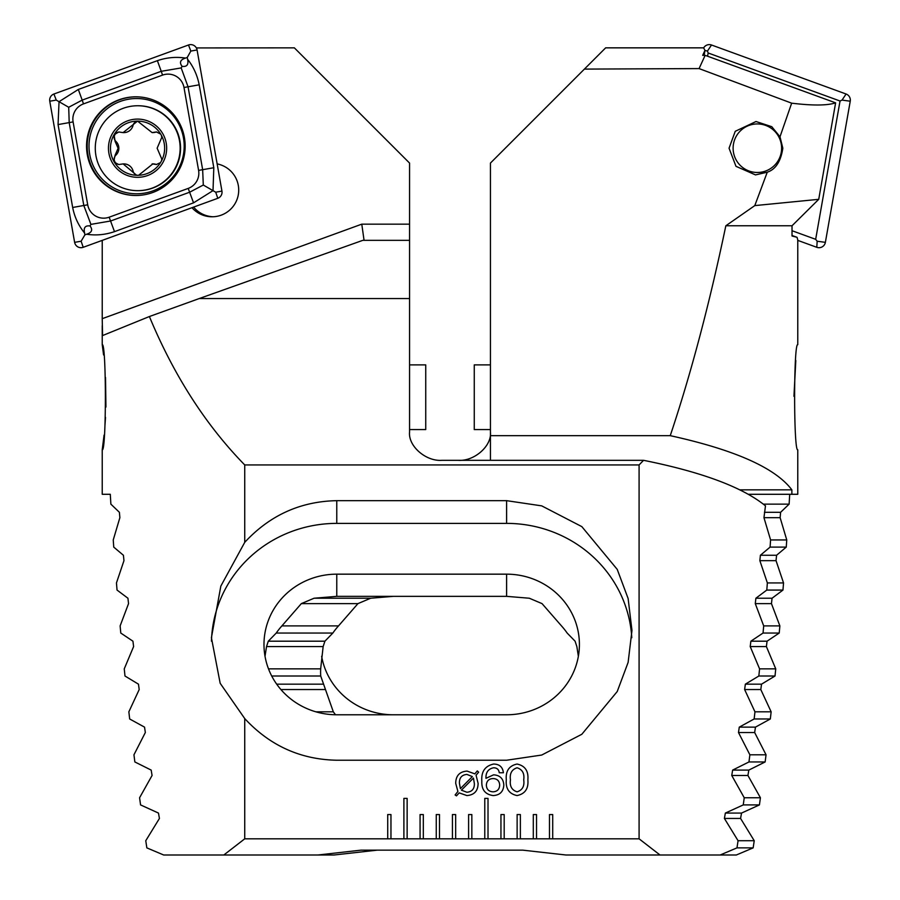 <?xml version="1.0" encoding="UTF-8"?>
<svg xmlns="http://www.w3.org/2000/svg" width="900" height="900" viewBox="0 0 900 900"><rect width="100%" height="100%" fill="white"/><g stroke="black" fill="none" stroke-linecap="round" stroke-linejoin="round"><path stroke-width="1.35" d="M193.612 207.09A26.685 26.674 -90 0 0 213.109 216.765M191.981 207.686A26.685 26.674 -90 0 0 238.714 190.102A26.685 26.674 -90 0 0 217.159 163.901M103.579 354.938L102.229 344.666C106.425 342.304 106.414 452.272 102.229 449.809L102.229 494.291L110.284 494.291L110.88 504.146L119.396 512.303L119.869 517.68L113.242 539.955L113.749 547.11L123.424 555.266L123.964 560.655L116.46 582.93L117.045 590.074L127.935 598.23L128.543 603.619L120.127 625.894L120.78 633.049L132.941 641.194L133.605 646.582L124.256 668.857L124.987 676.012L138.465 684.169L139.196 689.546L128.858 711.821L129.668 718.976L144.54 727.133L145.339 732.521L133.954 754.796L134.854 761.951L151.189 770.096L152.066 775.485L139.579 797.76L140.569 804.915L158.468 813.071L159.424 818.449L145.766 840.724L146.846 847.879L163.676 855L223.819 855L244.732 838.822L639.09 838.822L639.09 464.94L244.732 464.94C205.695 424.98 173.914 375.514 149.389 316.53L102.555 335.576L102.229 318.679L361.777 224.156L364.061 240.334M490.444 432.113C491.884 446.074 474.098 461.576 458.089 460.316L441.911 460.316C425.902 461.576 408.116 446.074 409.556 432.113L409.556 429.581L425.734 429.581L425.734 364.882L409.556 364.882M102.229 449.809L104.062 435.139M104.918 425.97L105.502 417.364M105.93 407.048L105.525 377.516M102.229 344.666L102.229 325.665M102.229 240.379L102.229 318.679M504.191 838.822L504.191 814.556L500.951 814.556L500.951 838.822M520.369 838.822L520.369 814.556L517.129 814.556L517.129 838.822M536.535 838.822L536.535 814.556L533.306 814.556L533.306 838.822M552.712 838.822L552.712 814.556L549.484 814.556L549.484 838.822M244.732 838.822L244.732 718.571C269.843 745.661 300.521 759.544 336.769 760.23L506.61 760.23L541.71 755.044L581.827 734.276L617.231 691.526L628.121 662.4L631.969 630.45L628.121 598.511L617.231 569.385L581.827 526.624L541.71 505.868L506.61 500.67L336.769 500.67C300.521 501.356 269.843 515.25 244.732 542.34L244.732 464.94M390.96 838.822L390.96 814.556L387.72 814.556L387.72 838.822M407.137 838.822L407.137 798.39L403.897 798.39L403.897 838.822M423.315 838.822L423.315 814.556L420.075 814.556L420.075 838.822M439.481 838.822L439.481 814.556L436.252 814.556L436.252 838.822M455.659 838.822L455.659 814.556L452.43 814.556L452.43 838.822M471.836 838.822L471.836 814.556L468.596 814.556L468.596 838.822M488.014 838.822L488.014 798.39L484.774 798.39L484.774 838.822M481.838 781.189C481.106 771.66 485.032 765.945 493.616 764.044C499.444 764.123 502.706 767.025 503.404 772.751L499.252 772.751C498.803 769.444 496.89 767.79 493.515 767.779C488.239 768.904 485.719 772.414 485.978 778.309L493.582 774.832C500.029 775.238 503.438 778.68 503.82 785.137C503.348 791.719 499.793 795.206 493.166 795.566C485.213 794.464 481.433 789.671 481.838 781.189M459.18 792.877L456.491 795.87L455.119 794.959L457.909 791.46L455.704 783.337C455.805 775.71 459.596 771.626 467.077 771.097L474.851 773.865L477.281 770.918L478.642 772.166L476.066 775.249L478.103 783.349C478.035 790.931 474.289 795.004 466.864 795.566L459.18 792.877M527.873 779.839C528.626 788.681 525.026 793.924 517.05 795.566C509.119 793.89 505.53 788.648 506.306 779.839C505.53 771.008 509.108 765.742 517.05 764.044C525.026 765.72 528.637 770.985 527.873 779.839M244.732 718.571L220.174 683.291L211.41 637.717L220.838 586.08L244.732 542.34M199.215 298.564L362.824 240.334L409.556 240.334L409.556 298.564L199.215 298.564L149.389 316.53M639.09 464.94L643.556 460.316C702.011 472.072 742.646 487.26 765.472 505.856L763.954 517.68L770.591 539.955L770.085 547.11L760.399 555.266L759.859 560.655L767.363 582.93L766.789 590.074L755.887 598.23L755.28 603.619L763.695 625.894L763.043 633.049L750.881 641.194L750.217 646.582L759.577 668.857L758.835 676.012L745.357 684.169L744.626 689.546L754.965 711.821L754.155 718.976L739.283 727.133L738.484 732.521L749.869 754.796L748.969 761.951L732.634 770.096L731.756 775.485L744.244 797.76L743.254 804.915L725.355 813.071L724.399 818.449L738.067 840.724L736.976 847.879L720.146 855L660.004 855L639.09 838.822M441.911 460.316L643.556 460.316M409.556 298.564L409.556 432.113M409.556 240.334L409.556 163.069L294.345 47.846L196.357 47.936M223.819 855L317.902 855L361.035 850.151L522.788 850.151L565.92 855L660.004 855M631.778 637.706A125.359 121.084 0 0 0 506.61 523.384L336.769 523.384A125.359 121.084 0 0 0 211.455 641.194M336.769 714.78L506.61 714.78A72.788 70.312 0 0 0 579.409 644.479A72.788 70.312 0 0 0 506.61 574.166L336.769 574.166A72.788 70.312 0 0 0 263.981 644.479A72.788 70.312 0 0 0 336.769 714.78M578.363 656.291L576.855 646.582L575.089 641.194L567.146 633.049A72.788 70.312 0 0 0 561.476 625.894L542.048 603.619L529.312 598.23L506.61 596.351L336.769 596.351L314.077 598.23L301.343 603.619L281.903 625.894A72.788 70.312 0 0 0 276.244 633.049L268.29 641.194L266.535 646.582L265.016 656.291M473.445 778.084L461.419 790.155L466.875 792.248C471.994 791.798 474.491 788.906 474.368 783.596L473.445 778.084M460.406 788.614L472.354 776.587L466.92 774.416C461.711 774.9 459.214 777.87 459.439 783.326L460.406 788.614M493.121 791.831C497.272 791.539 499.455 789.3 499.669 785.115C499.466 781.02 497.329 778.837 493.256 778.556C488.936 778.68 486.641 780.885 486.36 785.149C486.608 789.401 488.858 791.629 493.121 791.831M517.084 767.779C511.774 769.489 509.558 773.505 510.446 779.839C509.569 786.15 511.774 790.144 517.084 791.831C522.405 790.155 524.621 786.161 523.721 779.839C524.621 773.494 522.405 769.477 517.084 767.779M119.194 164.52A5.423 5.411 90 0 1 115.875 155.171A9.484 9.473 -90 0 0 115.864 141.356A5.423 5.411 90 0 1 119.183 132.007M160.672 134.089A27.09 27.079 -90 0 0 137.554 121.117L123.097 132.604L118.789 131.985L114.086 134.707L115.099 141.356L118.114 148.275L115.11 155.171L113.805 161.224L114.502 162.416A27.09 27.079 -90 0 0 136.642 175.286L138.578 175.286A27.09 27.079 -90 0 0 160.515 162.585L161.482 160.909A27.09 27.079 -90 0 0 161.359 135.281L160.672 134.089L156.375 131.951L152.089 132.593L137.554 121.117A27.09 27.079 -90 0 0 113.805 161.224M161.482 160.909L161.797 159.086L157.14 148.208L161.775 137.374L161.359 135.281M152.089 132.593L152.843 132.593A9.484 9.473 -90 0 0 155.588 132.188A5.423 5.411 90 0 1 156.757 131.963M95.276 148.208A42.458 42.435 -90 0 0 137.711 190.665A42.458 42.435 -90 0 0 180.146 148.208A42.458 42.435 -90 0 0 137.711 105.75A42.458 42.435 -90 0 0 95.276 148.208M137.554 119.093A29.115 29.093 -90 0 0 108.461 148.208A29.115 29.093 -90 0 0 137.554 177.322A29.115 29.093 -90 0 0 166.657 148.208A29.115 29.093 -90 0 0 137.554 119.093M137.711 190.665L138.127 190.665A42.458 42.435 -90 0 0 180.562 148.208A42.458 42.435 -90 0 0 138.127 105.75L137.711 105.75M156.78 164.486A5.423 5.411 90 0 1 155.61 164.273A9.484 9.473 -90 0 0 152.888 163.868L138.578 175.286L136.642 175.286L123.142 163.901L118.811 164.531L114.502 162.416M152.134 163.879L156.398 164.498L160.515 162.585M137.993 175.354A5.423 5.411 90 0 1 133.121 171.203A9.484 9.473 -90 0 0 123.896 163.901L123.142 163.901M123.097 132.615L123.851 132.615A9.484 9.473 -90 0 0 133.076 125.302A5.423 5.411 90 0 1 137.959 121.129M184.41 137.588A49.331 49.309 -90 0 0 135.855 96.817A49.331 49.309 -90 0 0 87.3 154.721A49.331 49.309 -90 0 0 135.855 195.491A49.331 49.309 -90 0 0 184.41 137.588M83.486 103.894A16.178 16.166 -90 0 0 73.103 121.905L87.705 204.806A16.178 16.166 -90 0 0 109.159 217.192L188.213 188.404A16.178 16.166 -90 0 0 198.596 170.393L183.994 87.502A16.178 16.166 -90 0 0 162.54 75.105L83.486 103.894L82.192 100.103L68.704 107.269L69.199 122.614L73.103 121.905M53.91 94.016A6.469 6.469 -90 0 0 49.759 101.216L74.621 242.347A6.469 6.469 -90 0 0 83.205 247.309L217.789 198.292A6.469 6.469 -90 0 0 221.94 191.093L197.078 49.961A6.469 6.469 -90 0 0 188.494 45L53.91 94.016L56.25 100.091L49.759 101.216M187.571 59.254C193.433 66.69 197.303 75.218 199.204 84.825L213.806 167.726L213.019 190.631L193.545 202.849L114.491 231.638C105.221 234.799 95.929 235.665 86.614 234.225C91.856 232.583 92.992 229.826 90.034 225.945C85.185 225.338 83.374 227.7 84.589 233.044C78.536 225.619 74.565 217.091 72.664 207.472L58.061 124.571L59.04 101.677L78.323 89.46L157.376 60.671C166.646 57.499 176.04 56.644 185.535 58.084C180.292 59.726 179.156 62.483 182.115 66.364C186.964 66.971 188.786 64.609 187.571 59.254L187.256 57.465L190.834 51.075L197.078 49.961M58.061 124.571L69.199 122.614L83.812 205.504L90.911 224.381L110.621 220.995L189.675 192.206L203.299 185.029L215.708 192.206L221.94 191.093M84.589 233.044L84.904 234.844L86.614 234.225M84.904 234.844L81.124 241.222L83.205 247.309M68.704 107.269L56.25 100.091M187.256 57.465L185.535 58.084M203.299 185.029L202.657 169.695L188.055 86.794L181.181 67.928L161.246 71.303L162.54 75.105M182.115 66.364L181.181 67.928M90.911 224.381L90.034 225.945M703.643 47.936A6.469 6.469 90 0 1 711.506 45L846.09 94.016A6.469 6.469 90 0 1 850.241 101.216L825.379 242.347A6.469 6.469 90 0 1 816.795 247.309L797.771 240.379M707.58 56.216L708.154 52.988L840.038 101.014L815.67 239.321L817.166 241.222L816.795 247.309M815.67 239.321L792.023 230.715M840.038 101.014L842.04 100.091L850.241 101.216M708.154 52.988L707.456 51.075L711.506 45M725.839 225.776L754.796 205.605L767.261 172.192L755.505 174.904L735.986 166.331L729.056 148.208L735.255 131.299L756.011 121.522L771.773 126.698L779.996 136.778L791.663 103.174L699.075 68.591L584.404 69.097L490.444 163.069L490.444 435.668L670.252 435.668C690.964 373.781 709.492 303.817 725.839 225.776L792.023 225.776L818.73 199.328L835.616 102.847L705.15 55.339L699.075 68.591M767.261 172.192C775.62 169.436 780.817 161.449 782.831 148.208L779.996 136.778M795.814 360.473L793.946 396.304M739.845 489.848L791.865 489.848L791.865 494.291L797.771 494.291L797.771 449.809C793.575 452.137 793.586 342.259 797.771 344.666L797.771 239.996L797.062 237.319L792.023 235.485M792.023 225.776L792.023 235.991L797.062 237.319M791.865 489.848C775.373 467.91 734.839 449.854 670.252 435.668M754.796 205.605L818.73 199.328M789.716 494.291L789.12 504.146L780.604 512.303L780.131 517.68L786.758 539.955L786.251 547.11L776.576 555.266L776.036 560.655L783.54 582.93L782.955 590.074L772.065 598.23L771.457 603.619L779.873 625.894L779.22 633.049L767.059 641.194L766.395 646.582L775.744 668.857L775.012 676.012L761.535 684.169L760.804 689.546L771.143 711.821L770.332 718.976L755.46 727.133L754.661 732.521L766.046 754.796L765.146 761.951L748.811 770.096L747.934 775.485L760.421 797.76L759.431 804.915L741.533 813.071L740.576 818.449L754.234 840.724L753.154 847.879L736.324 855L720.146 855M490.444 460.316L490.444 435.668M704.115 55.339L704.981 50.366L703.586 47.846L605.655 47.846L584.404 69.097M791.865 494.291L748.339 494.291M789.12 504.146L763.357 504.146M506.61 714.78L393.39 714.78A72.788 70.312 0 0 1 321.637 656.291M335.543 714.769A72.788 70.312 0 0 1 333.326 711.821L320.715 676.012A72.788 70.312 0 0 1 320.591 672.097A72.788 70.312 0 0 1 320.67 668.857L323.145 646.582L324.911 641.194L332.854 633.049A72.788 70.312 0 0 1 338.524 625.894L357.952 603.619L370.688 598.23L393.39 596.351M782.955 590.074L766.789 590.074M779.873 625.894L763.695 625.894M338.524 625.894L281.903 625.894M779.22 633.049L763.043 633.049M332.854 633.049L276.244 633.049M775.744 668.857L759.577 668.857M320.67 668.857L268.504 668.857M775.012 676.012L758.835 676.012M320.715 676.012L271.721 676.012M771.143 711.821L754.965 711.821M333.326 711.821L315.877 711.821M770.332 718.976L754.155 718.976M766.046 754.796L749.869 754.796M786.758 539.955L770.591 539.955M786.251 547.11L770.085 547.11M783.54 582.93L767.363 582.93M765.146 761.951L748.969 761.951M760.421 797.76L744.244 797.76M759.431 804.915L743.254 804.915M754.234 840.724L738.067 840.724M753.154 847.879L736.976 847.879M377.213 850.151L334.08 855L317.902 855M705.15 55.339L702.697 55.339L704.981 50.366M791.663 103.174C812.644 105.705 827.291 105.604 835.616 102.847M739.238 132.086A24.266 24.244 90 0 1 773.471 130.072A24.266 24.244 90 0 1 775.485 164.329A24.266 24.244 90 0 1 741.251 166.343A24.266 24.244 90 0 1 739.238 132.086M490.444 364.882L474.266 364.882L474.266 429.581L490.444 429.581M409.556 224.156L361.777 224.156M336.769 500.67L336.769 523.384M336.769 596.351L336.769 574.166M506.61 596.351L506.61 574.166M506.61 500.67L506.61 523.384M115.875 155.171L115.11 155.171M155.588 132.188L154.811 132.188M155.61 164.273L154.845 164.273M133.121 171.203L132.356 171.203M115.864 141.356L115.099 141.356M133.076 125.302L132.311 125.302M89.73 154.417A47.621 47.587 -90 0 0 144.866 193.05A47.621 47.587 -90 0 0 183.465 137.88A47.621 47.587 -90 0 0 128.34 99.259A47.621 47.587 -90 0 0 89.73 154.417M136.17 96.817A49.331 49.309 -90 0 0 87.941 154.721A49.331 49.309 -90 0 0 136.17 195.491M215.708 192.206L217.789 198.292M190.834 51.075L188.494 45M81.124 241.222L74.621 242.347M157.376 60.671L161.246 71.303L82.192 100.103L78.323 89.46M199.204 84.825L183.994 87.502M213.806 167.726L198.596 170.393M193.545 202.849L188.213 188.404M114.491 231.638L109.159 217.192M72.664 207.472L87.705 204.806M817.166 241.222L825.379 242.347M842.04 100.091L846.09 94.016M707.456 51.075L704.97 50.468M780.604 512.303L764.438 512.303M370.688 598.23L314.077 598.23M772.065 598.23L755.887 598.23M771.457 603.619L755.28 603.619M357.952 603.619L301.343 603.619M767.059 641.194L750.881 641.194M324.911 641.194L268.29 641.194M766.395 646.582L750.217 646.582M323.145 646.582L266.535 646.582M761.535 684.169L745.357 684.169M323.348 684.169L276.694 684.169M760.804 689.546L744.626 689.546M325.17 689.546L280.912 689.546M755.46 727.133L739.283 727.133M754.661 732.521L738.484 732.521M780.131 517.68L763.954 517.68M776.576 555.266L760.399 555.266M776.036 560.655L759.859 560.655M748.811 770.096L732.634 770.096M747.934 775.485L731.756 775.485M741.533 813.071L725.355 813.071M740.576 818.449L724.399 818.449"/></g></svg>
